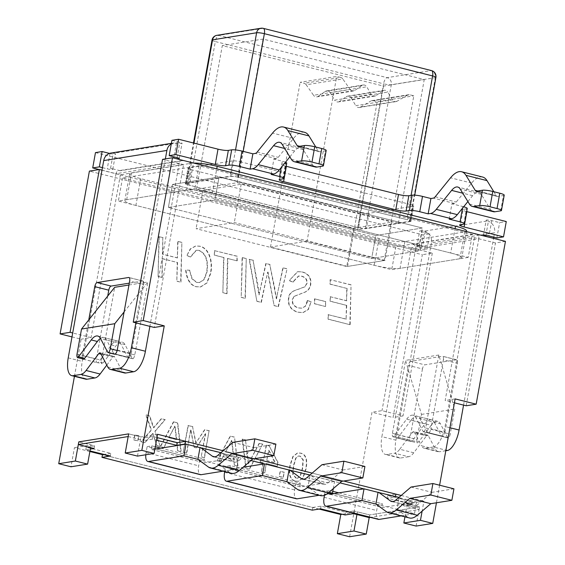 <?xml version="1.0" encoding="UTF-8"?>
<svg xmlns="http://www.w3.org/2000/svg" width="565" height="565" viewBox="0 0 565 565"><rect width="100%" height="100%" fill="white"/><g stroke="black" fill="none" stroke-linecap="round" stroke-linejoin="round"><path stroke-width="0.42" stroke-dasharray="2.83 2.12" d="M137.761 440.94L138.686 435.813L134.753 434.824L133.827 439.951L138.093 440.884L138.686 435.813M139.018 435.756L134.753 434.824M135.084 434.768L133.827 439.951M134.159 439.902L138.093 440.884M160.319 446.583L154.93 431.215L164.916 419.731L161.173 418.792L153.44 427.818L149.365 415.826L145.848 414.943L151.145 430.085L141.024 441.759L144.76 442.699L152.649 433.503L156.809 445.721L163.744 447.466L167.325 440.531L176.69 442.875L177.565 450.934L180.864 451.767L177.417 422.867L173.406 421.864L160.319 446.583L154.93 431.215M155.262 431.159L165.248 419.675L161.512 418.736L153.779 427.769L149.697 415.776L146.18 414.887L151.477 430.029L141.356 441.703L145.092 442.642L152.649 433.503M152.981 433.447L156.809 445.721M157.141 445.672L163.744 447.466M168.766 437.713L176.337 439.612L174.832 426.038L168.766 437.713L175.164 425.982L176.675 439.556L169.097 437.656M164.083 447.409L167.657 440.474L177.022 442.826L177.897 450.884L181.196 451.71L177.749 422.818L173.406 421.864M173.738 421.808L160.651 446.527M186.45 453.165L190.61 430.064L194.183 447.388L196.168 447.883L205.342 433.765L201.182 456.866L204.226 457.629L209.05 430.812L204.594 429.697L195.787 443.087L192.552 426.667L188.018 425.53L183.194 452.346L186.782 453.116L190.61 430.064M190.942 430.014L194.183 447.388M194.515 447.332L196.168 447.883M196.5 447.833L205.342 433.765M205.674 433.715L201.182 456.866M201.514 456.81L204.226 457.629M204.558 457.579L209.05 430.812M209.382 430.763L204.594 429.697M204.926 429.64L195.787 443.087M196.119 443.031L192.552 426.667M192.884 426.617L188.018 425.53M188.35 425.48L183.194 452.346M183.526 452.297L186.782 453.116M266.722 460.673L274.971 462.742L268.608 450.199L266.722 460.673L268.94 450.143L275.303 462.693L267.054 460.616M263.043 462.77L261.383 471.98L264.54 472.778L266.2 463.561L277.034 466.28L277.719 462.502L269.23 445.926L266.207 445.164L263.558 459.882L260.635 459.147L260.119 462.036L263.375 462.714L261.383 471.98M261.715 471.93L264.54 472.778M264.879 472.721L266.2 463.561M266.532 463.512L277.034 466.28M277.366 466.231L277.719 462.502M278.051 462.445L269.23 445.926M269.562 445.87L266.207 445.164M266.539 445.114L263.558 459.882M263.89 459.825L260.635 459.147M260.974 459.091L260.119 462.036M260.451 461.979L263.375 462.714M283.129 477.446L284.054 472.319L280.12 471.33L279.195 476.457L283.468 477.39L284.054 472.319M284.386 472.262L280.12 471.33M280.452 471.274L279.195 476.457M279.527 476.401L283.468 477.39M350.731 284.852L330.122 279.675L330.017 284.195L346.769 288.404L346.507 300.813L330.179 296.717L330.073 301.237L346.394 305.333L346.098 319.183L328.131 314.67L328.046 319.197L349.834 324.663L351.063 284.795L330.122 279.675M330.461 279.626L330.017 284.195M330.348 284.146L346.769 288.404M347.108 288.355L346.507 300.813M346.839 300.764L330.179 296.717M330.511 296.66L330.073 301.237M330.405 301.18L346.394 305.333M346.726 305.284L346.098 319.183M346.43 319.126L328.131 314.67M328.463 314.613L328.046 319.197M328.378 319.14L349.834 324.663M350.166 324.614L351.063 284.795M325.348 301.555L314.507 298.836L314.408 303.758L325.249 306.477L325.68 301.498L314.507 298.836M314.839 298.779L314.408 303.758M314.74 303.702L325.249 306.477M325.581 306.421L325.68 301.498M307.332 300.566L305.347 306.152L301.774 308.186L298.242 307.96C293.751 306.498 291.78 303.695 292.331 299.563L294.033 296.364L304.825 292.162C307.939 290.678 309.797 288.207 310.383 284.739C311.308 278.206 308.568 273.954 302.162 271.977L297.487 271.68L289.718 280.042L289.598 280.869L293.27 282.189L293.397 281.335L298.433 276.059L301.505 276.243C305.495 277.443 307.226 279.866 306.696 283.503L304.81 286.78L297.967 289.365C291.794 291.01 288.637 293.962 288.503 298.2C287.634 305.255 290.685 309.938 297.642 312.233L302.882 312.593L308.073 309.521L311.018 301.978L307.671 300.509L307.127 301.865M307.459 301.809L305.347 306.152M305.679 306.096L302.106 308.137L298.574 307.911C294.082 306.442 292.112 303.645 292.67 299.514L294.033 296.364M294.365 296.314L305.156 292.105C308.278 290.629 310.129 288.15 310.715 284.682C311.64 278.157 308.907 273.905 302.494 271.927L297.819 271.624L289.718 280.042M290.05 279.986L289.598 280.869M289.93 280.819L293.27 282.189M293.602 282.14L293.397 281.335M293.729 281.278L298.765 276.002L301.837 276.186C305.827 277.394 307.558 279.816 307.028 283.453L304.81 286.78M305.142 286.723L298.299 289.308C292.126 290.961 288.969 293.906 288.835 298.151C287.966 305.206 291.017 309.881 297.974 312.184L303.214 312.544L308.405 309.472L311.018 301.978M311.35 301.929L307.671 300.509M286.766 268.792L282.867 267.81L276.356 298.843L269.766 264.519L265.811 263.53L258.968 294.873L253.064 260.324L249.165 259.349L256.877 301.322L261.023 302.367L267.697 272.111L274.117 305.651L278.1 306.654L287.098 268.735L282.867 267.81M283.199 267.754L276.779 296.335M277.111 296.279L276.356 298.843M276.688 298.786L274.569 288.772M274.901 288.722L269.766 264.519M270.098 264.469L265.811 263.53M266.15 263.474L258.968 294.873M259.3 294.817L257.718 283.913L253.064 260.324M253.395 260.274L249.165 259.349M249.497 259.293L256.877 301.322M257.209 301.272L261.023 302.367M261.355 302.31L267.697 272.111M268.029 272.062L274.117 305.651M274.449 305.601L278.1 306.654M278.432 306.597L287.098 268.735M245.937 258.537L242.088 257.569L241.198 297.388L245.041 298.348L246.269 258.48L242.088 257.569M242.42 257.52L241.198 297.388M241.53 297.331L245.041 298.348M245.372 298.299L246.269 258.48M227.511 258.459L236.926 260.818L237.01 256.291L214.41 250.62L214.305 255.14L223.634 257.485L222.85 292.776L226.699 293.744L227.511 258.459L236.926 260.818M237.258 260.769L237.01 256.291M237.342 256.242L214.41 250.62M214.749 250.563L214.305 255.14M214.636 255.083L223.634 257.485M223.966 257.428L222.85 292.776M223.182 292.727L226.699 293.744M227.031 293.694L227.843 258.403M185.617 270.063C186.761 279.724 190.278 285.283 196.161 286.752L200.335 286.985L206.712 282.98L210.498 273.178C211.635 266.864 211.275 261.192 209.424 256.157C207.433 250.676 204.177 247.371 199.657 246.241L195.596 246.008L190.221 248.953L186.838 255.62L190.334 256.955L196.147 250.274L198.732 250.429C205.66 253.424 208.294 260.719 206.628 272.323L203.838 279.654L199.276 282.585L196.627 282.444L191.93 278.87L189.536 270.31L185.949 270.006C187.093 279.668 190.61 285.233 196.493 286.702L200.674 286.935L207.044 282.924L210.83 273.121C211.967 266.807 211.607 261.136 209.756 256.107C207.765 250.627 204.509 247.322 199.989 246.185L195.928 245.959L190.553 248.897L186.838 255.62M187.17 255.564L190.334 256.955M190.666 256.906L196.479 250.224L199.064 250.38C205.999 253.367 208.626 260.663 206.96 272.274L204.17 279.604L199.607 282.535L196.959 282.394L192.262 278.813L189.536 270.31M189.868 270.254L185.949 270.006M181.549 242.364L177.7 241.403L177.339 257.937L162.438 254.194L162.798 237.66L158.949 236.693L158.059 276.511L161.901 277.471L162.325 258.714L177.226 262.457L176.803 281.215L180.652 282.182L181.881 242.314L177.7 241.403M178.032 241.347L177.339 257.937M177.671 257.88L162.438 254.194M162.769 254.137L162.798 237.66M163.13 237.604L158.949 236.693M159.281 236.636L158.059 276.511M158.391 276.454L161.901 277.471M162.233 277.422L162.325 258.714M162.656 258.657L177.226 262.457M177.558 262.4L176.803 281.215M177.135 281.165L180.652 282.182M180.984 282.126L181.881 242.314M296.201 478.068L293.094 474.339L293.687 465.948L296.06 457.975L298.574 455.997L300.156 456.096L303.306 459.839L302.692 468.23L300.403 476.104L297.819 478.174L295.869 478.124L297.487 478.23L300.072 476.154L302.36 468.279L302.974 459.896L299.824 456.153L298.242 456.047L295.728 458.031L293.355 465.998L292.762 474.388L295.869 478.124M295.34 481.098L298.299 481.281L302.854 477.82L305.7 469.12C307.466 459.642 305.686 454.324 300.361 453.172L297.437 452.996L292.861 456.485L290.014 465.157C288.263 474.614 290.036 479.925 295.34 481.098L298.631 481.232L303.186 477.764L306.032 469.07C307.798 459.585 306.018 454.267 300.693 453.123L297.776 452.939L293.193 456.435L290.353 465.108C288.595 474.558 290.368 479.876 295.672 481.048M245.796 468.067L249.313 468.95L262.591 444.26L259.088 443.377L248.282 463.95L245.493 439.966L242.173 439.132L245.796 468.067L249.313 468.95M249.645 468.901L262.591 444.26M262.923 444.203L259.088 443.377M259.42 443.327L248.282 463.95M248.614 463.893L245.493 439.966M245.824 439.909L242.173 439.132M242.505 439.076L246.128 468.018M225.548 451.965L233.119 453.872L231.615 440.297L225.548 451.965L231.947 440.241L233.451 453.815L225.88 451.915M234.2 437.126L230.181 436.124L217.087 460.856L220.527 461.725L224.1 454.783L233.465 457.134L234.341 465.193L237.646 466.019L234.531 437.077L230.181 436.124M230.513 436.067L217.087 460.856M217.419 460.807L220.527 461.725M220.859 461.669L224.1 454.783M224.432 454.733L233.465 457.134M233.797 457.085L234.341 465.193M234.68 465.143L237.646 466.019M237.978 465.97L234.531 437.077M89.884 451.506L74.439 447.628L70.992 466.782M71.995 336.902L81.127 339.198L74.446 376.325M349.615 536.75L372.017 412.245L393.042 417.528L422.338 254.716L89.39 171.103M319.084 509.065L102.477 454.67L312.756 507.476L312.276 510.16M117.259 350.003L131.278 353.521A3.941 1.568 104.1 0 1 128.926 357.617L128.601 357.673A3.941 1.568 104.1 0 1 128.326 357.659A3.941 1.568 104.1 0 1 127.796 357.179L120.606 343.513A19.697 7.846 -75.9 0 0 117.923 341.083A19.697 7.846 -75.9 0 0 111.383 344.996L98.706 361.847A3.941 1.568 104.1 0 1 97.667 362.638L102.053 363.74A3.941 1.568 104.1 0 1 101.552 360.272L114.674 287.31M124.109 311.951L147.924 281.97L134.795 354.933A3.941 1.568 104.1 0 1 132.98 358.775A3.941 1.568 104.1 0 1 132.711 358.761A3.941 1.568 104.1 0 1 132.175 358.274L124.985 344.615A19.697 7.846 -75.9 0 0 122.308 342.185A19.697 7.846 -75.9 0 0 115.769 346.091L103.091 362.949A3.941 1.568 104.1 0 1 102.053 363.74M448.405 437.981L423.87 431.815A3.941 1.568 -75.9 0 1 423.602 431.808A3.941 1.568 -75.9 0 1 423.065 431.321L447.6 437.487A3.941 1.568 -75.9 0 0 448.137 437.967A3.941 1.568 -75.9 0 0 448.405 437.981A3.941 1.568 -75.9 0 0 450.22 434.139L425.685 427.98L438.814 355.018L454.733 409.06L450.22 434.139M423.87 431.815A3.941 1.568 -75.9 0 0 425.685 427.98M447.6 437.487L440.41 423.821L415.875 417.662L423.065 431.321M392.442 433.32L416.97 439.485L421.483 414.399L405.571 360.357L392.442 433.32A3.941 1.568 -75.9 0 0 392.943 436.787A3.941 1.568 -75.9 0 0 393.982 435.996L406.659 419.138L431.187 425.304A19.697 7.846 104.1 0 1 437.734 421.391A19.697 7.846 104.1 0 1 440.41 423.821M431.187 425.304L418.51 442.155L393.982 435.996M416.97 439.485A3.941 1.568 -75.9 0 0 417.471 442.946A3.941 1.568 -75.9 0 0 418.51 442.155M421.483 414.399L454.733 409.06M392.943 436.787L417.471 442.946M132.98 358.775L128.601 357.673M101.997 170.164L120.394 174.783L183.561 164.641L154.273 327.453M120.394 174.783L91.099 337.595L81.127 339.198M128.954 285.014L147.924 281.97M406.659 419.138A19.697 7.846 104.1 0 1 413.199 415.233A19.697 7.846 104.1 0 1 415.875 417.662M438.814 355.018L405.571 360.357M384.998 260.394L346.769 266.539L196.062 228.691L234.298 222.554L384.998 260.394L391.891 222.087L241.191 184.239L202.955 190.384L353.662 228.225L391.891 222.087M353.662 228.225L346.769 266.539M202.955 190.384L196.062 228.691M241.191 184.239L234.298 222.554M418.199 251.001L371.65 258.48L168.377 207.433L214.926 199.961L418.199 251.001L371.65 258.48L168.377 207.433L214.926 199.961L219.065 176.972L214.926 199.961L418.199 251.001L422.338 228.02L375.789 235.492L371.65 258.48L375.789 235.492L172.516 184.451L168.377 207.433L172.516 184.451L219.065 176.972L422.338 228.02L418.199 251.001M468.208 257.4L391.736 269.682L118.368 201.034L194.84 188.752L468.208 257.4L472.347 234.419L198.979 165.771L122.506 178.053L395.874 246.7L472.347 234.419M395.874 246.7L391.736 269.682M122.506 178.053L118.368 201.034M198.979 165.771L194.84 188.752M183.561 164.641L162.536 159.358M505.456 241.361L495.484 242.964L474.459 237.681L411.285 247.83L432.317 253.113L422.338 254.716M356.939 514.524L357.419 511.848L369.687 514.927L369.199 517.611L369.687 514.927L419.555 506.918L407.287 503.839L423.912 501.169L422.119 511.134M416.108 526.072L419.555 506.918L369.687 514.927L353.916 510.965L353.429 513.649M404.95 516.834L407.287 503.839M157.557 434.28L140.932 436.95L128.665 433.871L144.435 437.833L143.955 440.509L152.268 439.175L156.484 440.234M137.486 456.103L140.932 436.95M94.08 448.518L94.567 445.841L78.796 441.879L91.057 444.959L74.439 447.628M90.577 447.642L91.057 444.959M342.298 514.27L357.419 511.848M223.161 450.757L254.695 458.674L223.161 450.757M312.184 473.11L343.718 481.027L312.184 473.11M401.199 495.463L423.912 501.169M439.605 485.215L436.441 502.786M91.099 337.595L72.701 332.976M432.317 253.113L403.022 415.925L381.989 410.642L372.017 412.245M411.285 247.83L381.989 410.642M474.459 237.681L445.164 400.5L454.43 402.824M466.189 405.776L495.484 242.964M403.022 415.925L393.042 417.528M455.136 398.897L445.164 400.5M410.423 204.474A5.911 0.911 10.2 0 1 413.742 205.921A5.911 0.911 10.2 0 1 413.185 206.197L410.43 221.522A5.911 0.911 -169.8 0 0 410.988 221.247A5.911 0.911 -169.8 0 0 407.669 219.799L410.423 204.474L240.443 161.795L237.688 177.113L407.669 219.799M369.051 213.288A5.911 0.911 10.2 0 1 361.296 212.369L358.542 227.688A5.911 0.911 -169.8 0 0 366.29 228.613L369.051 213.288L413.185 206.197M410.43 221.522L366.29 228.613M191.323 169.684A5.911 0.911 10.2 0 1 187.997 168.236A5.911 0.911 10.2 0 1 188.555 167.96L185.8 183.286A5.911 0.911 -169.8 0 0 185.242 183.561A5.911 0.911 -169.8 0 0 188.562 185.009L191.323 169.684L361.296 212.369M358.542 227.688L188.562 185.009M237.688 177.113A5.911 0.911 -169.8 0 0 229.934 176.195L232.695 160.877A5.911 0.911 10.2 0 1 240.443 161.795M232.695 160.877L188.555 167.96M185.8 183.286L229.934 176.195M183.378 160.587A3.941 3.56 80.9 0 0 182.064 160.531A3.941 3.56 80.9 0 0 179.183 163.539L116.016 173.681A3.941 3.56 -99.1 0 1 118.89 170.672A3.941 3.56 -99.1 0 1 120.211 170.736L183.378 160.587L173.738 158.165A3.941 0.607 -169.8 0 0 175.835 158.588M120.211 170.736L110.571 168.314L113.318 153.037A9.852 8.906 80.9 0 0 110.917 153.059M102.449 167.643L107.244 168.843A3.941 0.607 -169.8 0 0 112.788 169.274A3.941 0.607 -169.8 0 0 110.571 168.314M412.853 244.221A3.941 3.56 -99.1 0 1 415.663 248.932L478.838 238.783A3.941 3.56 80.9 0 0 476.02 234.072L412.853 244.221L422.486 246.637A3.941 0.607 -169.8 0 0 416.949 246.206A3.941 0.607 -169.8 0 0 419.166 247.173L427.048 249.151L420.402 250.224L99.115 169.542M476.02 234.072L485.674 236.396M484.064 235.993A3.941 0.607 -169.8 0 0 485.66 236.495M467.891 201.557L472.658 195.674A19.697 7.846 104.1 0 1 478.774 192.312A19.697 7.846 104.1 0 1 481.203 194.304L490.448 209.318A23.638 9.421 -75.9 0 0 493.365 211.706M289.852 156.851L294.619 150.968A19.697 7.846 104.1 0 1 300.735 147.606A19.697 7.846 104.1 0 1 303.165 149.598L312.41 164.606A23.638 9.421 -75.9 0 0 315.327 167M271.144 174.416L273.898 159.09L282.309 161.202L281.165 167.586M304.57 132.323A35.461 14.125 -75.9 0 0 293.567 138.376L278.213 157.338A7.882 3.143 104.1 0 1 276.306 158.701L273.898 159.09M322.679 166.138L325.433 150.813L319.705 151.731A7.882 3.143 104.1 0 1 319.161 151.71A7.882 3.143 104.1 0 1 318.194 150.919L315.793 147.02M449.182 219.121L451.936 203.796L462.806 206.529L462.495 208.224M482.609 177.029A35.461 14.125 -75.9 0 0 471.606 183.081L456.252 202.044A7.882 3.143 104.1 0 1 454.345 203.414L451.936 203.796M500.717 210.844L503.472 195.518L497.744 196.443A7.882 3.143 104.1 0 1 497.2 196.422A7.882 3.143 104.1 0 1 496.232 195.624L493.831 191.733M463.731 224.143L466.485 208.817A7.882 1.215 -169.8 0 0 467.234 208.457M463.688 206.762A7.882 1.215 -169.8 0 0 462.806 206.529M466.485 208.817L463.166 209.354L460.404 224.679M466.669 211.6A7.882 1.215 10.2 0 1 462.417 209.721A7.882 1.215 10.2 0 1 463.166 209.354M95.464 152.614L423.157 234.899L429.81 233.832L421.921 231.848A3.941 0.607 10.2 0 1 419.703 230.887A3.941 0.607 10.2 0 1 424.315 231.106L487.595 220.943A3.941 0.607 10.2 0 1 486.204 220.209A3.941 0.607 10.2 0 1 491.741 220.64L499.63 222.617L506.275 221.551M171.937 140.332L179.825 142.309A3.941 0.607 10.2 0 1 182.036 143.277A3.941 0.607 10.2 0 1 177.424 143.058L114.151 153.214A3.941 0.607 10.2 0 1 115.543 153.955A3.941 0.607 10.2 0 1 109.998 153.525L109.546 153.405M283.242 178.822L285.996 163.497A7.882 1.215 -169.8 0 0 286.745 163.13M285.516 162.212A7.882 1.215 -169.8 0 0 282.309 161.202M285.996 163.497L282.67 164.027L279.915 179.352M286.173 166.28A7.882 1.215 10.2 0 1 281.928 164.394A7.882 1.215 10.2 0 1 282.67 164.027M503.472 195.518A7.882 1.215 -169.8 0 0 504.22 195.158M325.433 150.813A7.882 1.215 -169.8 0 0 326.182 150.445M428.298 435.622L414.279 432.105A3.941 1.568 -75.9 0 0 413.742 431.618A3.941 1.568 -75.9 0 0 412.429 432.402L426.448 435.919A3.941 1.568 104.1 0 1 427.762 435.135A3.941 1.568 104.1 0 1 428.298 435.622L435.481 449.288A19.697 7.846 -75.9 0 0 438.165 451.718A19.697 7.846 -75.9 0 0 439.514 451.76L425.494 448.243A19.697 7.846 104.1 0 1 424.145 448.193A19.697 7.846 104.1 0 1 421.462 445.764L435.481 449.288M414.279 432.105L421.462 445.764M106.799 365.103L112.781 357.151A3.941 1.568 104.1 0 1 114.088 356.367A3.941 1.568 104.1 0 1 114.624 356.854L121.807 370.52A19.697 7.846 -75.9 0 0 124.491 372.949M425.057 423.764L411.038 420.24A19.697 7.846 104.1 0 1 417.577 416.334A19.697 7.846 104.1 0 1 420.261 418.757L434.28 422.281A19.697 7.846 -75.9 0 0 431.596 419.852A19.697 7.846 -75.9 0 0 425.057 423.764L412.379 440.615A3.941 1.568 104.1 0 1 411.341 441.406L411.016 441.463A3.941 1.568 104.1 0 1 410.741 441.449A3.941 1.568 104.1 0 1 410.042 437.896L396.023 434.372A3.941 1.568 -75.9 0 0 396.722 437.932A3.941 1.568 -75.9 0 0 396.997 437.939L411.016 441.463M411.038 420.24L398.36 437.098L412.379 440.615M413.771 452.77L399.752 449.253A19.697 7.846 104.1 0 1 394.568 453.208L408.587 456.732A19.697 7.846 -75.9 0 0 413.771 452.77L426.448 435.919M408.587 456.732L400.776 457.982L386.757 454.465L394.568 453.208M415.663 248.932L381.891 436.646L395.91 440.163A19.697 7.846 -75.9 0 0 399.427 457.933A19.697 7.846 -75.9 0 0 400.776 457.982M395.91 440.163L431.406 242.872A9.852 8.906 80.9 0 0 425.24 231.368L424.315 231.106M463.561 405.119L493.563 238.374M493.782 237.166L494.58 232.731L431.406 242.872M445.806 450.75L439.514 451.76M444.952 432.289L457.36 363.33L443.341 359.813L430.933 428.771L444.952 432.289A3.941 1.568 104.1 0 1 442.6 436.385L442.268 436.441A3.941 1.568 104.1 0 1 442 436.427A3.941 1.568 104.1 0 1 441.463 435.947L434.28 422.281M456.386 359.771L424.802 364.842L410.783 361.325L442.367 356.247L456.386 359.771A3.941 1.568 104.1 0 1 456.654 359.778A3.941 1.568 104.1 0 1 457.36 363.33M396.023 434.372L408.431 365.421L422.45 368.938A3.941 1.568 104.1 0 1 424.802 364.842M422.45 368.938L410.042 437.896M100.436 338.414A19.697 7.846 104.1 0 1 103.904 337.566A19.697 7.846 104.1 0 1 106.587 339.996L120.606 343.513M116.016 173.681L82.236 361.395A19.697 7.846 -75.9 0 0 85.753 379.172M179.183 163.539L149.887 326.351M131.278 353.521L143.687 284.562L129.668 281.045M129.208 277.613L142.712 281.003A3.941 1.568 104.1 0 1 142.98 281.01A3.941 1.568 104.1 0 1 143.687 284.562M142.712 281.003L129.286 283.157M107.717 296.074L96.368 359.128L82.349 355.611A3.941 1.568 -75.9 0 0 82.631 358.867M97.667 362.638L97.342 362.695A3.941 1.568 104.1 0 1 97.074 362.681A3.941 1.568 104.1 0 1 96.368 359.128M135.868 322.834L165.368 158.906M82.349 355.611L88.769 319.917M127.796 357.179L113.777 353.655A3.941 1.568 -75.9 0 0 114.307 354.142L132.711 358.761M113.777 353.655L106.587 339.996M399.752 449.253L412.429 432.402M425.494 448.243L433.306 446.986L445.912 450.157M478.838 238.783L445.065 426.497A19.697 7.846 104.1 0 1 433.306 446.986M386.757 454.465A19.697 7.846 104.1 0 1 385.408 454.415A19.697 7.846 104.1 0 1 381.891 436.646M411.341 441.406L397.322 437.889A3.941 1.568 -75.9 0 0 398.36 437.098M410.783 361.325A3.941 1.568 -75.9 0 0 408.431 365.421M443.341 359.813A3.941 1.568 -75.9 0 0 442.635 356.261A3.941 1.568 -75.9 0 0 442.367 356.247M442.6 436.385L428.581 432.868A3.941 1.568 -75.9 0 0 430.933 428.771M428.581 432.868L442.268 436.441M441.463 435.947L427.444 432.423A3.941 1.568 -75.9 0 0 427.98 432.91A3.941 1.568 -75.9 0 0 428.249 432.917M427.444 432.423L420.261 418.757M171.294 143.92A9.852 8.906 -99.1 0 1 174.091 142.917A9.852 8.906 -99.1 0 1 176.492 142.888L177.424 143.058M487.595 220.943L488.407 221.219A9.852 8.906 -99.1 0 1 494.58 232.731M114.151 153.214L113.318 153.037M427.048 249.151L429.81 233.832M420.402 250.224L423.157 234.899M496.868 237.943L499.63 222.617M238.522 177.346A5.911 0.911 -169.8 0 0 230.774 176.421L186.718 183.498A5.911 0.911 -169.8 0 0 186.16 183.773A5.911 0.911 -169.8 0 0 189.48 185.221L357.709 227.462A5.911 0.911 -169.8 0 0 365.456 228.38L409.512 221.311A5.911 0.911 -169.8 0 0 410.07 221.035A5.911 0.911 -169.8 0 0 406.751 219.587L238.522 177.346L243.19 151.378M450.686 253A19.697 3.044 10.2 0 1 461.76 257.824A19.697 3.044 10.2 0 1 459.896 258.735L400.048 268.347A19.697 3.044 10.2 0 1 374.214 265.282L135.897 205.441A19.697 3.044 10.2 0 1 124.816 200.617A19.697 3.044 10.2 0 1 126.68 199.699L186.528 190.087A19.697 3.044 10.2 0 1 212.362 193.159L450.686 253L455.058 228.705M193.731 163.087A19.697 3.044 -169.8 0 0 191.351 163.271L131.511 172.883A19.697 3.044 -169.8 0 0 129.646 173.801A19.697 3.044 -169.8 0 0 140.72 178.625L379.037 238.465A19.697 3.044 -169.8 0 0 404.872 241.53L464.72 231.918A19.697 3.044 -169.8 0 0 466.584 231.007M219.065 176.972L172.516 184.451L375.789 235.492L422.338 228.02L219.065 176.972M196.451 189.261L357.666 229.75L398.396 223.203L237.18 182.721L196.451 189.261L222.299 45.603L383.515 86.085L424.244 79.545L263.029 39.063L222.299 45.603M398.396 223.203L424.244 79.545M357.666 229.75L383.515 86.085M237.18 182.721L263.029 39.063M306.209 84.799A3.941 3.56 80.9 0 0 304.097 83.309L340.667 77.433A3.941 3.56 -99.1 0 1 342.778 78.931L306.209 84.799L313.54 95.28L350.109 89.404L342.778 78.931M340.667 77.433L336.705 76.437L300.135 82.313L304.097 83.309M307.063 241.163L270.494 247.039L347.595 266.405L384.172 260.529L307.063 241.163L336.705 76.437M384.172 260.529L413.806 95.803L409.851 94.807L373.274 100.676A3.941 3.56 80.9 0 0 371.961 100.619A3.941 3.56 80.9 0 0 370.831 101.029L407.4 95.153A3.941 3.56 -99.1 0 1 408.537 94.743A3.941 3.56 -99.1 0 1 409.851 94.807M407.4 95.153L397.096 101.199L360.527 107.075A3.941 3.56 -99.1 0 1 359.389 107.484A3.941 3.56 -99.1 0 1 355.802 105.683L392.371 99.807A3.941 3.56 80.9 0 0 395.966 101.608A3.941 3.56 80.9 0 0 397.096 101.199M392.371 99.807L387.76 92.088L351.19 97.964A3.941 3.56 80.9 0 0 347.602 96.163A3.941 3.56 80.9 0 0 346.232 96.721L382.809 90.845A3.941 3.56 -99.1 0 1 384.172 90.287A3.941 3.56 -99.1 0 1 387.76 92.088M382.809 90.845L376.156 95.527L339.586 101.396L346.232 96.721M371.198 94.277L366.734 86.812L330.165 92.681L334.628 100.153L371.198 94.277A3.941 3.56 80.9 0 0 374.786 96.085A3.941 3.56 80.9 0 0 376.156 95.527M330.165 92.681A3.941 3.56 80.9 0 0 326.57 90.88A3.941 3.56 80.9 0 0 325.207 91.438L361.777 85.562A3.941 3.56 -99.1 0 1 363.147 85.004A3.941 3.56 -99.1 0 1 366.734 86.812M361.777 85.562L354.905 90.4L318.335 96.269A3.941 3.56 -99.1 0 1 316.972 96.834A3.941 3.56 -99.1 0 1 313.54 95.28M350.109 89.404A3.941 3.56 80.9 0 0 353.542 90.958A3.941 3.56 80.9 0 0 354.905 90.4M339.586 101.396A3.941 3.56 -99.1 0 1 338.216 101.954A3.941 3.56 -99.1 0 1 334.628 100.153M318.335 96.269L325.207 91.438M360.527 107.075L370.831 101.029M351.19 97.964L355.802 105.683M373.274 100.676L377.236 101.672L413.806 95.803M347.595 266.405L377.236 101.672M270.494 247.039L300.135 82.313M401.129 515.88L414.491 513.733L396.969 509.333L399.074 497.624L416.596 502.031L382.561 507.497A1.97 0.784 104.1 0 1 382.427 507.49A1.97 0.784 104.1 0 1 382.074 505.71L382.42 503.796L377.752 504.545L376.678 510.506A9.852 3.927 -75.9 0 0 378.437 519.39M414.491 513.733L416.596 502.031M324.472 495.293L325.179 491.345L329.847 490.597L329.501 492.511A1.97 0.784 -75.9 0 0 329.459 493.619M363.775 488.866L395.394 496.805L387.082 498.139L411.617 504.305L403.304 505.64L419.075 509.595L370.506 517.399M185.737 444.161L250.945 460.532M264.243 463.872L339.968 482.891M128.184 436.547L143.955 440.509M89.99 450.912L85.774 449.853L90.308 449.126M160.841 448.158L204.382 459.091L199.713 459.839L147.14 446.64L151.808 445.884L155.311 446.767M295.742 483.951L225.647 466.351L230.315 465.602L300.411 483.202L295.742 483.951L294.669 489.911A9.852 3.927 -75.9 0 0 296.427 498.796M329.847 490.597L332.806 491.338M338.88 492.864L382.42 503.796M377.752 504.545L325.179 491.345M398.968 497.377L399.61 497.539L399.074 497.624M223.09 471.168L236.453 469.021L218.93 464.621L221.035 452.918L238.557 457.318L204.523 462.784A1.97 0.784 104.1 0 1 204.382 462.784A1.97 0.784 104.1 0 1 204.036 461.005L204.382 459.091M236.453 469.021L238.557 457.318M199.713 459.839L198.64 465.793A9.852 3.927 -75.9 0 0 200.398 474.678M151.808 445.884L151.462 447.805A1.97 0.784 -75.9 0 0 151.816 449.578A1.97 0.784 -75.9 0 0 151.95 449.585L154.888 449.111M145.784 454.769A9.852 3.927 104.1 0 1 146.067 452.593L147.14 446.64M220.929 452.671L221.572 452.833L221.035 452.918M453.935 488.817L432.027 492.334L416.97 505.258A19.697 7.846 104.1 0 1 412.612 506.777A19.697 7.846 104.1 0 1 411.454 506.226L399.61 497.539M411.002 487.051L432.027 492.334M396.969 509.333L407.45 516.996A35.228 14.033 -75.9 0 0 409.519 517.985M375.965 504.044L396.997 509.326M275.889 444.111L253.989 447.628L238.924 460.553A19.697 7.846 104.1 0 1 234.574 462.071A19.697 7.846 104.1 0 1 233.416 461.52L221.572 452.833M232.964 442.346L253.989 447.628M218.93 464.621L229.411 472.291A35.228 14.033 -75.9 0 0 231.481 473.279M197.927 459.338L218.959 464.621M230.315 465.602L229.969 467.516A1.97 0.784 -75.9 0 0 230.322 469.296A1.97 0.784 -75.9 0 0 230.456 469.296L243.098 467.269M224.708 471.577L225.647 466.351M286.949 481.691L307.974 486.974L310.051 475.271L334.586 481.436L300.552 486.903A1.97 0.784 104.1 0 1 300.418 486.896A1.97 0.784 104.1 0 1 300.064 485.116L300.411 483.202M297.402 489.361L318.434 494.643L307.974 486.974L329.035 492.27M333.294 488.612L334.586 481.436M319.119 495.286L326.81 494.05M364.912 466.464L343.012 469.981L327.947 482.906A19.697 7.846 104.1 0 1 323.597 484.424A19.697 7.846 104.1 0 1 322.438 483.873L310.595 475.186L310.051 475.271M318.434 494.643A35.228 14.033 -75.9 0 0 320.503 495.632M309.952 475.024L310.595 475.186M321.979 464.698L343.012 469.981M403.304 505.64L403.784 502.956L419.555 506.918L419.075 509.595M312.756 507.476L321.068 506.141L345.603 512.3L345.116 514.983M345.603 512.3L353.916 510.965M321.068 506.141L320.588 508.818M94.567 445.841L86.254 447.176L110.789 453.335L110.302 456.019M110.789 453.335L103.981 454.43M86.254 447.176L85.774 449.853M156.964 437.55L152.748 436.498L152.268 439.175M152.748 436.498L144.435 437.833M403.784 502.956L412.097 501.621L387.562 495.463L387.082 498.139M387.562 495.463L395.874 494.128M412.097 501.621L411.617 504.305M77.017 354.114L101.552 360.272M103.091 362.949L98.706 361.847M111.383 344.996L115.769 346.091M134.795 354.933L117.153 350.505M107.64 352.115L132.175 358.274M124.985 344.615L100.457 338.456M469.416 204.036L490.448 209.318M481.203 194.304L460.178 189.021M291.378 159.33L312.41 164.606M472.658 195.674L462.742 193.188M454.345 203.414L433.313 198.131M435.22 196.768L456.252 202.044M471.606 183.081L450.573 177.798M298.673 146.455L319.705 151.731M318.194 150.919L299.733 146.279M476.719 191.161L497.744 196.443M496.232 195.624L477.771 190.991M257.181 152.056L278.213 157.338M276.306 158.701L255.274 153.426M303.165 149.598L282.14 144.315M294.619 150.968L284.696 148.475M293.567 138.376L272.535 133.093M114.624 356.854L100.605 353.337M101.064 354.213L112.781 357.151M107.788 366.996L121.807 370.52M449.945 427.726L445.065 426.497M68.217 357.878L82.236 361.395M176.492 142.888L173.978 156.858M485.858 235.4L488.407 221.219M491.741 220.64L488.986 235.958M419.166 247.173L421.921 231.848M425.24 231.368L422.486 246.637M177.064 157.635L179.825 142.309M83.323 359.171L97.342 362.695M128.926 357.617L114.907 354.1M109.998 153.525L107.244 168.843M435.919 77.377A5.911 0.911 10.2 0 1 435.361 77.652L391.305 84.722A5.911 0.911 10.2 0 1 383.557 83.804A5.911 2.352 104.1 0 1 387.082 77.659A5.911 5.346 -99.1 0 1 391.305 84.722L365.456 228.38M216.889 35.327A5.911 5.346 -99.1 0 1 218.86 35.411A5.911 2.352 -75.9 0 0 215.329 41.563A5.911 0.911 10.2 0 1 212.009 40.115M409.512 221.311L435.361 77.652A5.911 5.346 80.9 0 0 431.137 70.583A5.911 2.352 104.1 0 1 431.54 70.597M263.318 28.356A5.911 2.352 -75.9 0 0 262.909 28.342A5.911 5.346 80.9 0 0 260.938 28.25M235.534 149.93L230.774 176.421M431.137 70.583L262.909 28.342L218.86 35.411L387.082 77.659L431.137 70.583M411.108 195.349L406.751 219.587M186.718 183.498L193.979 143.129M357.709 227.462L383.557 83.804L215.329 41.563L189.48 185.221M459.896 258.735L464.72 231.918M212.362 193.159L216.734 168.864M374.214 265.282L379.037 238.465M404.872 241.53L400.048 268.347M140.72 178.625L135.897 205.441M126.68 199.699L131.511 172.883M191.351 163.271L186.528 190.087M329.988 494.29L382.561 507.497M151.95 449.585L204.523 462.784M395.938 499.976L416.97 505.258M392.866 501.558L411.454 506.226M329.501 492.511L332.185 493.181M334.021 493.648L382.074 505.71M324.105 497.299L376.678 510.506M386.425 511.713L407.45 516.996M217.899 455.27L238.924 460.553M214.827 456.852L233.416 461.52M151.462 447.805L154.965 448.681M155.982 448.935L204.036 461.005M146.067 452.593L198.64 465.793M208.386 467.008L229.411 472.291M230.456 469.296L300.552 486.903M306.922 477.623L327.947 482.906M303.85 479.205L322.438 483.873M229.969 467.516L300.064 485.116M224.573 472.305L294.669 489.911M423.602 431.808L448.137 437.967M97.773 336.027L122.308 342.185M437.734 421.391L413.199 415.233M410.988 221.247L413.742 205.921M185.242 183.561L187.997 168.236M319.161 151.71L298.136 146.434M497.2 196.422L476.175 191.139M462.417 209.721L459.663 225.04M279.166 179.719L281.928 164.394M300.735 147.606L279.703 142.324M478.774 192.312L457.742 187.029M427.762 435.135L413.742 431.618M100.069 352.85L114.088 356.367M431.596 419.852L417.577 416.334M103.904 337.566L117.923 341.083M438.165 451.718L424.145 448.193M399.427 457.933L385.408 454.415M142.98 281.01L128.961 277.493M456.654 359.778L442.635 356.261M483.442 235.527L486.204 220.209M416.949 246.206L419.703 230.887M174.091 142.917L171.393 143.348M182.064 160.531L118.89 170.672M179.282 158.596L182.036 143.277M396.722 437.932L410.741 441.449M83.055 359.163L97.074 362.681M114.307 354.142L128.326 357.659M442 436.427L427.98 432.91M112.788 169.274L115.543 153.955M410.07 221.035L414.731 195.144M186.16 183.773L193.491 143.001M466.485 231.579L461.76 257.824M129.646 173.801L124.816 200.617M326.57 90.88L363.147 85.004M384.172 90.287L347.602 96.163M374.786 96.085L338.216 101.954M353.542 90.958L316.972 96.834M395.966 101.608L359.389 107.484M371.961 100.619L408.537 94.743M391.587 501.501L412.612 506.777M329.854 494.29L382.427 507.49M213.549 456.788L234.574 462.071M151.816 449.578L204.382 462.784M302.565 479.148L323.597 484.424M230.322 469.296L300.418 486.896"/><path stroke-width="0.85" d="M74.446 376.325L58.725 463.703L70.992 466.782L87.61 464.112L75.35 461.033L78.796 441.879L128.665 433.871L125.218 453.024L141.843 450.354L164.246 325.85L154.273 327.453L133.241 322.17L162.536 159.358L172.509 157.755L505.456 241.361L476.161 404.18L455.136 398.897L439.605 485.215M72.701 332.976L70.074 332.319L99.369 169.5L89.39 171.103L60.095 333.915L71.995 336.902M353.973 531.001L337.347 533.671L349.615 536.75L366.24 534.08L353.973 531.001L356.939 514.524M337.347 533.671L340.794 514.517L319.084 509.065M103.981 454.43L102.477 454.67L89.884 451.506M78.556 356.79L91.233 339.932L97.364 341.472L84.686 358.33L78.556 356.79A3.941 1.568 104.1 0 1 77.518 357.581A3.941 1.568 104.1 0 1 77.017 354.114L81.529 329.035L114.674 287.31L128.954 285.014M77.518 357.581L83.648 359.121A3.941 1.568 -75.9 0 0 84.686 358.33M117.153 350.505L110.26 348.774A3.941 1.568 104.1 0 1 108.445 352.609A3.941 1.568 104.1 0 1 108.176 352.602A3.941 1.568 104.1 0 1 107.64 352.115L100.457 338.456A19.697 7.846 -75.9 0 0 97.773 336.027A19.697 7.846 -75.9 0 0 91.233 339.932M110.26 348.774L114.773 323.696L81.529 329.035M129.286 283.157L111.128 286.074L97.109 282.557L128.693 277.479A3.941 1.568 -75.9 0 1 128.961 277.493A3.941 1.568 -75.9 0 1 129.668 281.045L117.259 350.003A3.941 1.568 -75.9 0 1 114.907 354.1L108.445 352.609M114.773 323.696L124.109 311.951M58.725 463.703L75.35 461.033M99.369 169.5L101.997 170.164M370.506 517.399L369.199 517.611L366.24 534.08M403.841 522.992L416.108 526.072L432.734 523.402L420.466 520.323L403.841 522.992L404.95 516.834M422.119 511.134L420.466 520.323M125.218 453.024L137.486 456.103L154.111 453.434L157.557 434.28L223.161 450.757L185.595 441.322L185.108 443.998L185.737 444.161M87.61 464.112L90.577 447.642M340.794 514.517L342.298 514.27M254.695 458.674L312.184 473.11L254.695 458.674M395.451 496.494L395.874 494.128L343.718 481.027L401.199 495.463M154.111 453.434L141.843 450.354M436.441 502.786L432.734 523.402M164.246 325.85L143.213 320.567L172.509 157.755M454.43 402.824L466.189 405.776L476.161 404.18M143.213 320.567L133.241 322.17M70.074 332.319L60.095 333.915M250.111 169.133L252.873 153.807L255.274 153.426A7.882 3.143 -75.9 0 0 257.181 152.056L272.535 133.093A35.461 14.125 104.1 0 1 283.545 127.04A35.461 14.125 104.1 0 1 287.924 130.621L297.162 145.636A7.882 3.143 -75.9 0 0 298.136 146.434A7.882 3.143 -75.9 0 0 298.673 146.455L304.408 145.53L301.646 160.856L295.919 161.774A23.638 9.421 104.1 0 1 294.294 161.717A23.638 9.421 104.1 0 1 291.378 159.33L282.14 144.315A19.697 7.846 -75.9 0 0 279.703 142.324A19.697 7.846 -75.9 0 0 273.587 145.685L258.233 164.648A23.638 9.421 104.1 0 1 252.52 168.744L250.111 169.133L239.249 166.407L242.004 151.081A7.882 1.215 -169.8 0 0 231.671 149.852L228.917 165.178A7.882 1.215 10.2 0 1 239.249 166.407M281.165 167.586L279.555 176.527L271.144 174.416L273.545 174.027A23.638 9.421 -75.9 0 0 279.265 169.931L289.852 156.851M228.917 165.178L225.59 165.714L228.345 150.389A7.882 1.215 10.2 0 1 218.012 149.16L178.582 139.258L171.937 140.332L169.182 155.65L175.828 154.584L215.258 164.486A7.882 1.215 -169.8 0 0 225.59 165.714M175.835 158.588A3.941 0.607 -169.8 0 0 179.282 158.596A3.941 0.607 -169.8 0 0 177.064 157.635L169.182 155.65M99.115 169.542L92.709 167.932L99.362 166.866L102.449 167.643M462.495 208.224L460.044 221.847A7.882 1.215 10.2 0 1 464.479 223.775A7.882 1.215 10.2 0 1 463.731 224.143L460.404 224.679A7.882 1.215 -169.8 0 0 459.663 225.04A7.882 1.215 -169.8 0 0 464.091 226.975L503.521 236.869L496.868 237.943L488.986 235.958A3.941 0.607 -169.8 0 0 483.442 235.527A3.941 0.607 -169.8 0 0 484.064 235.993M460.044 221.847L449.182 219.121L451.583 218.733A23.638 9.421 -75.9 0 0 457.304 214.644L467.891 201.557M428.157 213.838L430.911 198.52L433.313 198.131A7.882 3.143 -75.9 0 0 435.22 196.768L450.573 177.798A35.461 14.125 104.1 0 1 461.584 171.746A35.461 14.125 104.1 0 1 465.963 175.334L475.2 190.341A7.882 3.143 -75.9 0 0 476.175 191.139A7.882 3.143 -75.9 0 0 476.719 191.161L482.446 190.243L479.685 205.561L473.957 206.486A23.638 9.421 104.1 0 1 472.34 206.423A23.638 9.421 104.1 0 1 469.416 204.036L460.178 189.021A19.697 7.846 -75.9 0 0 457.742 187.029A19.697 7.846 -75.9 0 0 451.633 190.398L436.272 209.361A23.638 9.421 104.1 0 1 430.558 213.457L428.157 213.838L419.746 211.727L422.5 196.401A7.882 1.215 -169.8 0 0 412.168 195.179L409.406 210.505A7.882 1.215 10.2 0 1 419.746 211.727M409.406 210.505L406.087 211.035L408.841 195.709A7.882 1.215 10.2 0 1 398.509 194.487L395.747 209.813A7.882 1.215 -169.8 0 0 406.087 211.035M395.747 209.813L283.602 181.648L286.356 166.322A7.882 1.215 10.2 0 1 286.173 166.28M279.555 176.527A7.882 1.215 10.2 0 1 283.983 178.455A7.882 1.215 10.2 0 1 283.242 178.822L279.915 179.352A7.882 1.215 -169.8 0 0 279.166 179.719A7.882 1.215 -169.8 0 0 283.602 181.648M472.34 206.423L493.365 211.706A23.638 9.421 -75.9 0 0 494.989 211.762L500.717 210.844A7.882 1.215 10.2 0 0 501.459 210.477L504.22 195.158A7.882 1.215 -169.8 0 0 499.785 193.223L492.779 191.464A7.882 1.215 -169.8 0 0 482.446 190.243M294.294 161.717L315.327 167A23.638 9.421 -75.9 0 0 316.944 167.056L322.679 166.138A7.882 1.215 10.2 0 0 323.42 165.771L326.182 150.445A7.882 1.215 -169.8 0 0 321.746 148.517L314.74 146.759A7.882 1.215 -169.8 0 0 304.408 145.53M321.746 148.517L318.992 163.843A7.882 1.215 10.2 0 1 323.42 165.771M318.992 163.843L311.979 162.084L314.74 146.759M301.646 160.856A7.882 1.215 10.2 0 1 311.979 162.084M315.793 147.02L308.949 135.904A35.461 14.125 -75.9 0 0 304.57 132.323L283.545 127.04M493.831 191.733L486.988 180.609A35.461 14.125 -75.9 0 0 482.609 177.029L461.584 171.746M464.479 223.775L467.234 208.457A7.882 1.215 -169.8 0 0 463.688 206.762M503.521 236.869L506.275 221.551L466.845 211.649A7.882 1.215 10.2 0 1 466.669 211.6M109.546 153.405L102.117 151.54L95.464 152.614L92.709 167.932M228.345 150.389L231.671 149.852M242.004 151.081L252.873 153.807M283.983 178.455L286.745 163.13A7.882 1.215 -169.8 0 0 285.516 162.212M286.356 166.322L398.509 194.487M408.841 195.709L412.168 195.179M422.5 196.401L430.911 198.52M479.685 205.561A7.882 1.215 10.2 0 1 490.025 206.79L492.779 191.464M499.785 193.223L497.031 208.549A7.882 1.215 10.2 0 1 501.459 210.477M497.031 208.549L490.025 206.79M175.828 154.584L178.582 139.258M110.472 369.425L124.491 372.949A19.697 7.846 -75.9 0 0 125.84 372.999L111.821 369.475A19.697 7.846 104.1 0 1 110.472 369.425A19.697 7.846 104.1 0 1 107.788 366.996L100.605 353.337A3.941 1.568 -75.9 0 0 100.069 352.85A3.941 1.568 -75.9 0 0 98.762 353.634L101.064 354.213M94.913 377.964L87.102 379.214L73.083 375.697L80.894 374.44L94.913 377.964A19.697 7.846 -75.9 0 0 100.104 374.009L86.085 370.485L98.762 353.634M100.104 374.009L106.799 365.103M445.912 450.157L447.325 450.51A19.697 7.846 -75.9 0 0 459.084 430.022L463.561 405.119M493.563 238.374L493.782 237.166M447.325 450.51L445.806 450.75M97.364 341.472A19.697 7.846 104.1 0 1 100.436 338.414M73.083 375.697A19.697 7.846 104.1 0 1 71.734 375.647L85.753 379.172A19.697 7.846 -75.9 0 0 87.102 379.214M149.887 326.351L145.41 351.253L131.391 347.729A19.697 7.846 104.1 0 1 119.632 368.225L133.651 371.742A19.697 7.846 -75.9 0 0 145.41 351.253M125.84 372.999L133.651 371.742M88.769 319.917L94.758 286.653L108.777 290.17A3.941 1.568 104.1 0 1 111.128 286.074M108.777 290.17L107.717 296.074M111.821 369.475L119.632 368.225M131.391 347.729L135.868 322.834M165.368 158.906L166.887 150.438A9.852 8.906 -99.1 0 1 171.294 143.92M71.734 375.647A19.697 7.846 104.1 0 1 68.217 357.878L103.72 160.587L166.887 150.438M86.085 370.485A19.697 7.846 104.1 0 1 80.894 374.44M83.648 359.121L83.323 359.171A3.941 1.568 -75.9 0 1 83.055 359.163A3.941 1.568 -75.9 0 1 82.631 358.867M97.109 282.557A3.941 1.568 -75.9 0 0 94.758 286.653M108.176 352.602L114.307 354.142A3.941 1.568 -75.9 0 0 114.582 354.149M171.393 143.348L110.917 153.059A9.852 8.906 80.9 0 0 103.72 160.587M99.362 166.866L102.117 151.54M466.485 231.579L466.584 231.007A19.697 3.044 -169.8 0 0 455.51 226.184L217.186 166.343A19.697 3.044 -169.8 0 0 193.731 163.087M329.459 493.619A1.97 0.784 -75.9 0 0 329.854 494.29A1.97 0.784 -75.9 0 0 329.988 494.29L364.03 488.824L378.041 492.348L375.937 504.051L361.918 500.526L326.542 506.212A9.852 3.927 104.1 0 1 325.864 506.191A9.852 3.927 104.1 0 1 324.105 497.299L324.472 495.293M364.03 488.824L361.918 500.526M325.864 506.191L378.437 519.39A9.852 3.927 -75.9 0 0 379.115 519.412L401.129 515.88M250.945 460.532L264.243 463.872M339.968 482.891L363.775 488.866M156.484 440.234L176.796 445.34L185.108 443.998M78.309 444.563L128.184 436.547L128.665 433.871L78.796 441.879L78.309 444.563L94.08 448.518L90.308 449.126M369.199 517.611L353.429 513.649L345.116 514.983L320.588 508.818L312.276 510.16L101.99 457.353L110.302 456.019L89.99 450.912M155.311 446.767L160.841 448.158M332.806 491.338L338.88 492.864M378.041 492.348L398.968 497.377M378.585 492.256L390.429 500.943A19.697 7.846 -75.9 0 0 391.587 501.501A19.697 7.846 -75.9 0 0 395.938 499.976L411.002 487.051L432.903 483.534L430.834 495.032L409.766 498.415L396.277 509.983A35.228 14.033 104.1 0 1 388.494 512.702A35.228 14.033 104.1 0 1 386.425 511.713L375.937 504.051M154.888 449.111L185.984 444.118L200.003 447.635L197.898 459.345L183.879 455.821L148.503 461.506A9.852 3.927 104.1 0 1 147.825 461.478A9.852 3.927 104.1 0 1 145.784 454.769M185.984 444.118L183.879 455.821M147.825 461.478L200.398 474.678A9.852 3.927 -75.9 0 0 201.069 474.706L223.09 471.168M200.003 447.635L220.929 452.671M200.547 447.551L212.391 456.238A19.697 7.846 -75.9 0 0 213.549 456.788A19.697 7.846 -75.9 0 0 217.899 455.27L232.964 442.346L254.864 438.828L252.795 450.319L231.728 453.702L218.238 465.277A35.228 14.033 104.1 0 1 210.455 467.997A35.228 14.033 104.1 0 1 208.386 467.008L197.898 459.345M388.494 512.702L409.519 517.985A35.228 14.033 -75.9 0 0 417.309 515.266L430.791 503.69L451.866 500.308L453.935 488.817L432.903 483.534M430.834 495.032L451.866 500.308M430.791 503.69L409.766 498.415M210.455 467.997L231.481 473.279A35.228 14.033 -75.9 0 0 239.27 470.553L252.753 458.985L273.827 455.602L275.889 444.111L254.864 438.828M252.795 450.319L273.827 455.602M252.753 458.985L231.728 453.702M243.098 467.269L264.491 463.83L289.026 469.995L286.921 481.698L262.386 475.532L227.01 481.218A9.852 3.927 104.1 0 1 226.332 481.196A9.852 3.927 104.1 0 1 224.573 472.305L224.708 471.577M264.491 463.83L262.386 475.532M329.035 492.27L332.481 493.139L333.294 488.612M226.332 481.196L296.427 498.796A9.852 3.927 -75.9 0 0 297.098 498.817L319.119 495.286M326.81 494.05L332.481 493.139M299.471 490.349L320.503 495.632A35.228 14.033 -75.9 0 0 328.286 492.913L341.776 481.338L362.843 477.955L364.912 466.464L343.887 461.181L341.818 472.672L320.743 476.062L307.261 487.63A35.228 14.033 104.1 0 1 299.471 490.349A35.228 14.033 104.1 0 1 297.402 489.361L286.921 481.698M289.026 469.995L309.952 475.024M289.562 469.903L301.406 478.59A19.697 7.846 -75.9 0 0 302.565 479.148A19.697 7.846 -75.9 0 0 306.922 477.623L321.979 464.698L343.887 461.181M341.818 472.672L362.843 477.955M341.776 481.338L320.743 476.062M102.477 454.67L101.99 457.353M185.595 441.322L177.283 442.656L176.796 445.34M177.283 442.656L156.964 437.55M252.52 168.744L273.545 174.027M279.265 169.931L258.233 164.648M430.558 213.457L451.583 218.733M494.989 211.762L473.957 206.486M316.944 167.056L295.919 161.774M457.304 214.644L436.272 209.361M462.742 193.188L451.633 190.398M299.733 146.279L297.162 145.636M308.949 135.904L287.924 130.621M477.771 190.991L475.2 190.341M486.988 180.609L465.963 175.334M218.012 149.16L215.258 164.486M464.091 226.975L466.845 211.649M284.696 148.475L273.587 145.685M459.084 430.022L449.945 427.726M173.978 156.858L173.759 158.066M128.693 277.479L129.208 277.613M485.674 236.396L485.858 235.4M212.009 40.115A5.911 0.911 10.2 0 1 212.567 39.84A5.911 5.346 -99.1 0 1 216.889 35.327A5.911 5.911 0 0 0 212.009 40.115L193.491 143.001M431.54 70.597A5.911 2.352 104.1 0 1 432.599 75.929A5.911 0.911 10.2 0 1 435.919 77.377A5.911 5.911 0 0 0 431.54 70.597L263.318 28.356A5.911 5.911 0 0 0 260.938 28.25A5.911 5.346 80.9 0 0 256.616 32.763A5.911 0.911 10.2 0 1 264.371 33.681A5.911 2.352 -75.9 0 0 263.318 28.356M243.19 151.378L264.371 33.681L432.599 75.929L411.108 195.349M193.979 143.129L212.567 39.84L256.616 32.763L235.534 149.93M455.51 226.184L455.058 228.705M216.734 168.864L217.186 166.343M390.429 500.943L392.866 501.558M332.185 493.181L334.021 493.648M326.542 506.212L379.115 519.412M396.277 509.983L417.309 515.266M212.391 456.238L214.827 456.852M154.965 448.681L155.982 448.935M148.503 461.506L201.069 474.706M218.238 465.277L239.27 470.553M301.406 478.59L303.85 479.205M227.01 481.218L297.098 498.817M307.261 487.63L328.286 492.913M260.938 28.25L216.889 35.327M414.731 195.144L435.919 77.377"/></g></svg>
